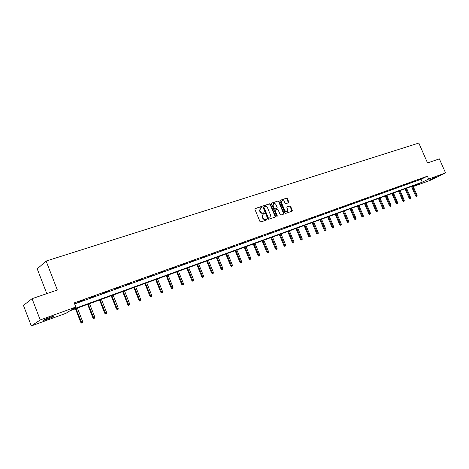 <?xml version="1.0" encoding="UTF-8"?>
<svg xmlns="http://www.w3.org/2000/svg" width="469" height="469" viewBox="0 0 469 469"><rect width="100%" height="100%" fill="white"/><g stroke="black" fill="none" stroke-linecap="round" stroke-linejoin="round"><path stroke-width="0.7" d="M261.813 206.882L261.227 206.548L255.212 208.529L254.925 209.391L259.955 221.509L260.799 221.989L266.791 219.92L266.984 219.316L266.398 218.982L265.63 219.252C264.487 219.492 263.59 218.982 262.933 217.722L262.517 216.713L263.209 214.052L264.246 213.676L264.399 213.096L263.812 212.762L263.039 213.02C261.89 213.26 260.993 212.744 260.342 211.484L259.926 210.481L260.606 207.837L261.667 207.462L261.813 206.882M261.432 207.544L260.852 206.77L254.966 208.711M266.591 219.99L266.023 219.199L265.249 219.463L265.63 219.252M264.012 213.764L263.431 212.979L262.663 213.243L263.039 213.02M428.924 180.237L435.244 177.346L428.924 180.237M47.158 319.301L43.482 320.444C42.89 320.257 45.188 319.172 50.365 317.191L53.994 316.065C54.562 316.258 52.282 317.337 47.158 319.301M288.499 202.772L288.757 201.94L287.38 198.657L286.577 198.182L280.157 200.304L279.958 201.113L284.9 212.92L285.715 213.389L292.093 211.185L292.298 210.376L290.628 206.401L289.824 205.926L287.063 206.87L286.858 207.679L287.69 209.661L287.145 211.836L284.812 210.64L281.558 202.872L282.092 200.72C283.053 200.392 283.839 200.785 284.443 201.91L284.982 203.2L285.797 203.675L288.499 202.772M31.323 325.943L23.45 305.407L32.056 298.694L57.347 290.012L46.109 261.057L418.823 143.057L427.529 162.936L439.371 158.874L445.55 172.926L429.979 180.454L413.277 186.545L419.356 183.578L69.904 310.806L65.988 313.292L31.323 325.943L40.234 319.952L75.843 307.031L71.769 309.622L422.282 182.154L428.648 179.058L445.55 172.926M32.056 298.694L40.234 319.952M74.641 303.941L421.045 179.305L427.394 176.18L74.237 302.904L75.843 307.031M427.394 176.18L428.648 179.058M270.49 204.244L269.663 203.763L263.091 205.932L262.81 206.782L267.811 218.806L268.649 219.281L275.192 217.024L275.467 216.168L270.49 204.244L270.115 204.466L269.282 203.986L262.851 206.114M271.733 203.077L278.187 200.949L279.008 201.424L283.95 213.248L283.745 214.063L280.943 215.037L280.122 214.568L278.111 209.749L277.29 209.274L275.385 209.919L275.18 210.739L277.279 215.769L277.132 216.35L276.511 216.033L271.457 203.921L271.557 203.183M46.109 261.057L37.227 268.884L46.8 293.635M77.707 302.429L83.183 300.266L77.707 302.429M90.066 297.991L95.465 295.851L90.066 297.991M102.172 293.635L107.501 291.53L102.172 293.635M114.037 289.373L119.29 287.292L114.037 289.373M125.663 285.193L130.845 283.141L125.663 285.193M137.059 281.095L142.171 279.073L137.059 281.095M148.233 277.079L153.281 275.08L148.233 277.079M159.19 273.14L164.168 271.17L159.19 273.14M169.936 269.276L174.849 267.33L169.936 269.276M180.477 265.489L185.325 263.566L180.477 265.489M190.819 261.772L195.608 259.873L190.819 261.772M200.967 258.126L205.692 256.25L200.967 258.126M210.927 254.544L215.593 252.691L210.927 254.544M220.706 251.026L225.313 249.197L220.706 251.026M230.302 247.579L234.858 245.768L230.302 247.579M239.729 244.191L244.232 242.403L239.729 244.191M248.986 240.861L253.436 239.096L248.986 240.861M258.079 237.59L262.476 235.848L258.079 237.59M267.013 234.383L271.363 232.653L267.013 234.383M275.795 231.223L280.087 229.517L275.795 231.223M284.425 228.122L288.67 226.433L284.425 228.122M292.902 225.073L297.1 223.408L292.902 225.073M301.239 222.077L305.389 220.424L301.239 222.077M309.434 219.134L313.538 217.499L309.434 219.134M317.495 216.232L321.558 214.62L317.495 216.232M325.422 213.383L329.437 211.789L325.422 213.383M333.219 210.581L337.193 208.998L333.219 210.581M340.887 207.826L344.821 206.26L340.887 207.826M348.438 205.111L352.325 203.564L348.438 205.111M355.86 202.444L359.705 200.908L355.86 202.444M363.17 199.817L366.975 198.299L363.17 199.817M370.358 197.232L374.127 195.731L370.358 197.232M377.439 194.688L381.168 193.199L377.439 194.688M384.41 192.179L388.103 190.707L384.41 192.179M391.275 189.716L394.927 188.257L391.275 189.716M398.029 187.283L401.652 185.841L398.029 187.283M404.688 184.892L408.27 183.461L404.688 184.892M411.243 182.535L414.789 181.122L411.243 182.535M417.697 180.213L421.215 178.812L417.697 180.213M421.045 179.305L422.282 182.154M260.465 207.919L259.55 210.698L259.926 210.481M262.663 213.243C261.514 213.477 260.617 212.967 259.967 211.707L259.55 210.698M263.086 214.122L262.142 216.93L262.517 216.713M265.249 219.463C264.106 219.709 263.209 219.199 262.558 217.938L262.142 216.93M275.027 217.077L275.086 216.385L270.115 204.466M264.094 206.659L263.9 207.257L268.286 217.798L268.872 218.132L269.88 217.768L270.572 215.113L267.576 207.925C266.931 206.677 266.04 206.161 264.909 206.389L264.094 206.659M263.971 206.735L263.525 207.48L263.9 207.257M269.605 217.927L268.491 218.349L267.91 218.015L263.525 207.48M271.492 203.259L278.187 200.949M283.516 214.151L283.569 213.459L278.627 201.647L277.806 201.172M275.297 209.983L274.799 210.962L276.898 215.986L277.279 215.769M276.909 216.379L276.898 215.986M276.024 204.754C275.414 203.616 274.617 203.218 273.632 203.558L273.087 205.733L274.242 208.494L275.069 208.969L276.968 208.324L277.173 207.503L276.024 204.754M273.533 203.616L272.712 205.955L273.087 205.733M276.675 208.476L274.687 209.186L273.861 208.711L272.712 205.955M281.992 200.779L281.177 203.095L281.558 202.872M286.829 212.011L284.425 210.857L281.177 203.095M291.859 211.273L290.241 206.618L289.437 206.149L286.899 207.005M288.335 202.825L286.999 198.879L286.19 198.405L279.993 200.451M81.524 323.088L82.585 322.637L81.524 323.088L80.697 322.226L82.597 321.417L77.403 308.074M81.799 322.936L75.984 308.59M80.697 322.226L75.462 308.784M82.597 321.417L82.585 322.637M93.642 318.51L94.691 318.064L93.642 318.51L92.815 317.66L94.703 316.851L89.544 303.654M93.917 318.357L88.154 304.164M92.815 317.66L87.615 304.358M94.703 316.851L94.691 318.064M105.507 314.025L106.551 313.579L105.507 314.025L104.693 313.181L106.569 312.383L101.439 299.328M105.801 313.867L100.079 299.82M104.693 313.181L99.528 300.019M106.569 312.383L106.551 313.579M117.144 309.628L118.176 309.188L117.144 309.628L116.335 308.795L118.194 307.998L113.099 295.077M117.438 309.47L111.763 295.564M116.335 308.795L111.2 295.769M118.194 307.998L118.176 309.188M128.553 305.319L129.579 304.879L128.553 305.319L127.744 304.492L129.591 303.707L124.531 290.921M128.852 305.155L123.224 291.396M127.744 304.492L122.644 291.607M129.591 303.707L129.579 304.879M139.733 301.092L140.753 300.658L139.733 301.092L138.935 300.277L140.77 299.492L135.74 286.835M140.043 300.928L134.456 287.304M138.935 300.277L133.864 287.52M140.77 299.492L140.753 300.658M150.701 296.947L151.716 296.514L150.701 296.947L149.904 296.144L151.727 295.364L146.733 282.836M151.018 296.777L145.472 283.294M149.904 296.144L144.874 283.511M151.727 295.364L151.716 296.514M161.459 292.885L162.467 292.457L161.459 292.885L160.668 292.081L162.479 291.313L157.514 278.908M161.782 292.715L156.277 279.36M160.668 292.081L155.667 279.583M162.479 291.313L162.467 292.457M172.012 288.892L173.014 288.47L172.012 288.892L171.232 288.107L173.026 287.339L168.09 275.057M172.34 288.722L166.882 275.496M171.232 288.107L166.261 275.725M173.026 287.339L173.014 288.47M182.371 284.982L183.361 284.56L182.371 284.982L181.591 284.196L183.373 283.44L178.472 271.275M182.705 284.806L177.282 271.709M181.591 284.196L176.655 271.938M183.373 283.44L183.361 284.56M192.536 281.142L193.521 280.72L192.536 281.142L191.762 280.368L193.533 279.612L188.661 267.57M192.87 280.966L187.494 267.992M191.762 280.368L186.855 268.227M193.533 279.612L193.521 280.72M202.514 277.367L203.487 276.95L202.514 277.367L201.74 276.604L203.499 275.854L198.663 263.93M202.854 277.191L197.519 264.346M201.74 276.604L196.869 264.58M203.499 275.854L203.487 276.95M212.305 273.667L213.278 273.251L212.305 273.667L211.542 272.911L213.289 272.167L208.482 260.354M212.656 273.491L207.357 260.764M211.542 272.911L206.694 261.004M213.289 272.167L213.278 273.251M221.925 270.033L222.886 269.622L221.925 270.033L221.163 269.282L222.898 268.544L218.12 256.842M222.277 269.851L217.018 257.247M221.163 269.282L216.35 257.487M222.898 268.544L222.886 269.622M231.369 266.462L232.325 266.058L231.369 266.462L230.613 265.718L232.337 264.985L227.588 253.395M231.727 266.281L226.504 253.788M230.613 265.718L225.829 254.034M232.337 264.985L232.325 266.058M240.65 262.957L241.599 262.552L240.65 262.957L239.899 262.224L241.611 261.491L236.892 250.012M241.007 262.775L235.825 250.399M239.899 262.224L235.145 250.645M241.611 261.491L241.599 262.552M249.76 259.515L250.704 259.111L249.76 259.515L249.016 258.782L250.716 258.061L246.026 246.682M250.129 259.328L244.982 247.063M249.016 258.782L244.29 247.315M250.716 258.061L250.704 259.111M258.718 256.127L259.656 255.728L258.718 256.127L257.979 255.406L259.668 254.69L255.007 243.417M259.087 255.945L253.975 243.786M257.979 255.406L253.283 244.044M259.668 254.69L259.656 255.728M267.518 252.803L268.45 252.404L267.518 252.803L266.785 252.088L268.461 251.372L263.83 240.204M267.893 252.615L262.816 240.568M266.785 252.088L262.118 240.826M268.461 251.372L268.45 252.404M276.165 249.531L277.091 249.139L276.165 249.531L275.438 248.828L277.103 248.119L272.501 237.044M276.546 249.35L271.504 237.408M275.438 248.828L270.801 237.666M277.103 248.119L277.091 249.139M284.671 246.319L285.592 245.932L284.671 246.319L283.944 245.621L285.598 244.918L281.025 233.943M285.052 246.131L280.046 234.295M283.944 245.621L279.336 234.559M285.598 244.918L285.592 245.932M293.031 243.159L293.946 242.772L293.031 243.159L292.31 242.467L293.952 241.769L289.402 230.889M293.412 242.971L288.447 231.24M292.31 242.467L287.726 231.498M293.952 241.769L293.946 242.772M301.25 240.058L302.159 239.671L301.25 240.058L300.535 239.366L302.165 238.674L297.645 227.887M301.637 239.864L296.701 228.233M300.535 239.366L295.98 228.497M302.165 238.674L302.159 239.671M309.335 237.003L310.232 236.616L309.335 237.003L308.62 236.317L310.244 235.631L305.753 224.938M309.722 236.81L304.821 225.278M308.62 236.317L304.094 225.542M310.244 235.631L310.232 236.616M317.284 233.996L318.181 233.615L317.284 233.996L316.575 233.322L318.187 232.636L313.72 222.036M317.671 233.808L312.811 222.37M316.575 233.322L312.073 222.634M318.187 232.636L318.181 233.615M325.105 231.041L325.996 230.66L325.105 231.041L324.401 230.373L326.002 229.693L321.564 219.181M325.498 230.848L320.667 219.51M324.401 230.373L319.928 219.779M326.002 229.693L325.996 230.66M332.797 228.133L333.682 227.758L332.797 228.133L332.099 227.471L333.694 226.791L329.279 216.373M333.195 227.94L328.394 216.696M332.099 227.471L327.655 216.965M333.694 226.791L333.682 227.758M340.371 225.272L341.25 224.897L340.371 225.272L339.673 224.616L341.256 223.942L336.871 213.606M340.764 225.079L335.997 213.923M339.673 224.616L335.253 214.198M341.256 223.942L341.25 224.897M347.816 222.458L348.69 222.083L347.816 222.458L347.13 221.802L348.702 221.139L344.34 210.892M348.221 222.265L343.484 211.202M347.13 221.802L342.733 211.472M348.702 221.139L348.69 222.083M355.15 219.685L356.018 219.316L355.15 219.685L354.464 219.041L356.03 218.378L351.691 208.213M355.555 219.492L350.847 208.517M354.464 219.041L350.097 208.793M356.03 218.378L356.018 219.316M362.367 216.959L363.229 216.59L362.367 216.959L361.687 216.315L363.241 215.658L358.932 205.574M362.772 216.766L358.099 205.879M361.687 216.315L357.343 206.155M363.241 215.658L363.229 216.59M369.472 214.274L370.334 213.911L369.472 214.274L368.798 213.635L370.34 212.985L366.055 202.983M369.883 214.081L365.24 203.282M368.798 213.635L364.477 203.558M370.34 212.985L370.334 213.911M376.472 211.63L377.322 211.267L376.472 211.63L375.798 210.997L377.328 210.347L373.072 200.427M376.877 211.437L372.263 200.72M375.798 210.997L371.501 201.002M377.328 210.347L377.322 211.267M383.361 209.027L384.205 208.664L383.361 209.027L382.686 208.4L384.211 207.755L379.978 197.912M383.765 208.834L379.187 198.199M382.686 208.4L378.419 198.481M384.211 207.755L384.205 208.664M390.144 206.46L390.982 206.108L390.144 206.46L389.475 205.844L390.994 205.199L386.778 195.438M390.554 206.266L385.999 195.72M389.475 205.844L385.231 196.001M390.994 205.199L390.982 206.108M396.827 203.939L397.659 203.581L396.827 203.939L396.164 203.323L397.671 202.684L393.479 192.999M397.237 203.745L392.711 193.275M396.164 203.323L391.943 193.556M397.671 202.684L397.659 203.581M403.404 201.447L404.237 201.095L403.404 201.447L402.748 200.838L404.243 200.204L400.08 190.596M403.821 201.254L399.324 190.871M402.748 200.838L398.55 191.153M404.243 200.204L404.237 201.095M409.888 198.997L410.715 198.651L409.888 198.997L409.238 198.393L410.727 197.766L406.582 188.227M410.305 198.803L405.837 188.497M409.238 198.393L405.064 188.778M410.727 197.766L410.715 198.651M416.279 196.587L417.099 196.235L416.279 196.587L415.628 195.983L417.105 195.356L412.99 185.894M416.695 196.388L412.257 186.164M415.628 195.983L411.483 186.445M417.105 195.356L417.099 196.235M260.852 206.77L261.227 206.548M266.023 219.199L266.398 218.982M263.431 212.979L263.812 212.762M259.967 211.707L260.342 211.484M262.558 217.938L262.933 217.722M275.086 216.385L275.467 216.168M269.282 203.986L269.663 203.763M267.91 218.015L268.286 217.798M268.491 218.349L268.872 218.132M269.3 218.067L269.681 217.856M278.627 201.647L279.008 201.424M283.569 213.459L283.95 213.248M274.799 210.962L275.18 210.739M273.861 208.711L274.242 208.494M274.687 209.186L275.069 208.969M276.522 208.57L276.903 208.347M284.425 210.857L284.812 210.64M289.437 206.149L289.824 205.926M290.241 206.618L290.628 206.401M291.906 210.587L292.298 210.376M286.19 198.405L286.577 198.182M286.999 198.879L287.38 198.657M288.371 202.162L288.757 201.94M263.672 206.905L264.018 206.7M269.499 217.985L269.88 217.768M275.004 210.141L275.356 209.942M276.587 208.541L276.968 208.324M286.758 212.052L287.145 211.836"/></g></svg>
